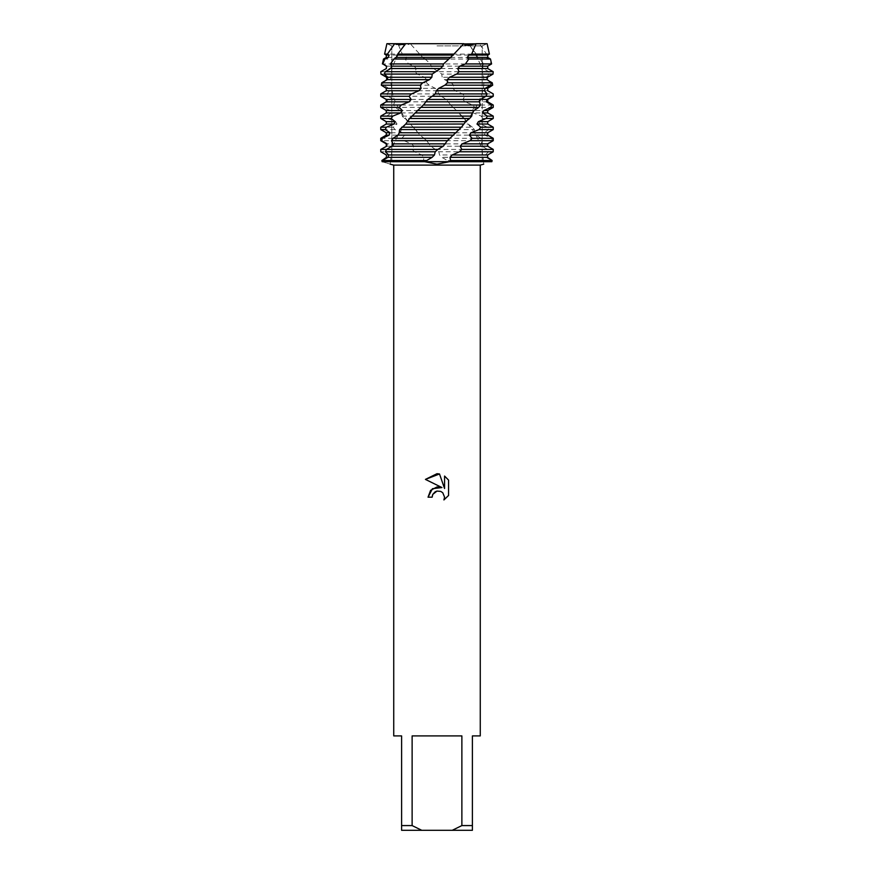 <?xml version="1.0" encoding="UTF-8"?>
<svg xmlns="http://www.w3.org/2000/svg" width="874" height="874" viewBox="0 0 874 874"><rect width="100%" height="100%" fill="white"/><g stroke="black" fill="none" stroke-linecap="round" stroke-linejoin="round"><path stroke-width="0.66" stroke-dasharray="4.37 3.28" d="M437 45.885L482.208 45.885L437 45.885M490.838 70.324L487.616 68.533L487.397 66.162L491.188 63.944L489.167 59.028L485.682 57.433L484.972 55.062L486.589 54.101L479.345 43.7L487.102 43.7L482.208 45.885L482.208 161.69L391.792 161.69L482.208 161.69L437 161.69L482.208 161.69L482.208 45.885L487.102 43.7L397.921 43.7L406.727 45.273L410.223 43.7L406.202 45.251L397.921 43.7L386.898 43.7L397.921 43.7L402.324 54.101L404.968 55.062L406.825 57.433L405.197 59.028L408.562 63.944L414.189 66.162L416.308 68.533L414.921 71.712L417.335 74.082L424.458 77.262L426.741 79.632L426.556 82.811L429.123 85.182L435.318 88.361L437.666 90.732L438.682 93.911L441.283 96.282L388.154 96.282L386.909 93.911L389.607 90.732L388.821 88.361L383.304 85.182L382.583 82.811L384.931 81.042M470.791 44.902L466.377 45.262M464.837 45.033L463.744 43.908M480.263 735.908L472.397 735.908L472.397 825.58L461.876 825.58L461.876 735.908L412.124 735.908L412.124 825.58L401.603 825.58L401.603 735.908L393.737 735.908M480.263 165.099L393.737 165.099M437 164.17L449.345 161.69L424.655 161.69L437 164.17M436.148 149.41L487.474 149.41L488.577 151.781L485.409 154.96L486.042 157.331L491.581 160.51L491.865 161.69L449.345 161.69L441.873 157.331L439.535 154.96L438.781 151.781L430.773 146.231L426.774 140.812L420.121 135.131L407.994 121.311L404.367 118.482L402.28 116.111L401.581 112.932L399.942 110.561L395.288 107.382L393.584 105.011L394.6 101.832L393.366 99.461L388.154 96.282M448.57 495.471L448.57 480.11M428.042 497.186L432.138 497.186M425.43 479.4L441.96 487.55M444.56 476.057L444.56 488.511L439.513 473.97M405.634 43.7L404.247 44.694M386.264 90.055L386.264 90.732L380.78 93.911L380.922 96.282L387.116 99.461L387.597 101.832L382.462 105.011L383.151 107.382L390.274 110.561L391.235 112.932L386.69 116.111L387.903 118.482L395.616 121.661L397.014 124.032L393.267 127.211L394.95 129.581L402.892 132.761L404.662 135.131L401.887 138.31L403.941 140.681L411.763 143.86L413.839 146.231L412.2 149.41L414.582 151.781L421.814 154.96L423.988 157.331L423.442 160.51L424.655 161.69L382.135 161.69C392.863 164.935 392.863 164.935 382.135 161.69L491.865 161.69M390.197 164.17L390.438 161.69M483.672 161.69L491.876 161.69L483.672 161.69M412.124 825.58L421.749 830.3L401.603 830.3L401.603 825.58M421.749 830.3L452.251 830.3L461.876 825.58M472.397 825.58L472.397 830.3L452.251 830.3M461.876 735.908L412.124 735.908L461.876 735.908M396.73 44.454L398.839 45M466.006 121.311C470.31 116.133 476.691 107.852 480.853 96.533C487.2 81.839 483.409 64.72 469.48 45.186L468.366 43.7L410.223 43.7L422.732 57.433L425.157 59.028L480.012 59.028L483.584 63.944L430.467 63.944L425.157 59.028M469.48 45.186L476.286 54.101L420.066 54.101M488.577 151.781L438.781 151.781M424.076 138.31L480.929 138.31L482.503 140.681L426.621 140.681M412.604 127.211L472.364 127.211L474.353 129.581L414.975 129.581M402.28 116.111L462.138 116.111L464.433 118.482L404.367 118.482M393.584 105.011L450.733 105.011L453.235 107.382L395.288 107.382M386.909 93.911L438.682 93.911M476.286 54.101L477.783 57.433L480.012 59.028M483.584 63.944L482.317 66.162L483.322 68.533L488.73 71.712L489.691 74.082L486.163 77.262L486.687 79.632L489.069 81.042M493.242 150.175L493.231 149.41L487.353 146.231L487.015 143.86L492.281 140.681L491.734 138.31L484.841 135.131L484.01 132.761L488.752 129.581L487.681 127.211L480.099 124.032L478.81 121.661L482.809 118.482L481.246 116.111L473.326 112.932L471.654 110.561L474.724 107.382L472.747 105.011L464.87 101.832L462.881 99.461L464.87 96.282L462.575 93.911L455.103 90.732L452.896 88.361L453.715 85.182L451.213 82.811L444.484 79.632L442.157 77.262L441.785 74.082L433.526 68.533L431.188 66.162L430.467 63.944M441.283 96.282L446.264 99.461L450.733 105.011M453.235 107.382L462.138 116.111M464.433 118.482L468.235 124.032L472.364 127.211M474.353 129.581L474.56 132.761L476.101 135.131L480.929 138.31M482.503 140.681L481.006 143.86L482.142 146.231L487.474 149.41M402.324 54.101L384.593 54.101M489.407 54.101L486.589 54.101M404.968 55.062L386.264 55.062M487.736 55.062L484.972 55.062M406.825 57.433L386.264 57.433M487.736 57.433L485.682 57.433M383.511 59.028L405.197 59.028M489.167 59.028L490.489 59.028M408.562 63.944L382.419 63.944M414.189 66.162L386.264 66.162M482.317 66.162L431.188 66.162M416.308 68.533L386.264 68.533M483.322 68.533L433.526 68.533M380.802 71.712L414.921 71.712M439.185 71.712L488.73 71.712M417.335 74.082L380.966 74.082M489.691 74.082L441.785 74.082M424.458 77.262L386.526 77.262M486.163 77.262L442.157 77.262M426.741 79.632L386.821 79.632M486.687 79.632L444.484 79.632M382.583 82.811L426.556 82.811M451.213 82.811L492.259 82.811M429.123 85.182L383.304 85.182M492.685 85.182L453.715 85.182M435.318 88.361L388.821 88.361M485.179 88.361L452.896 88.361M437.666 90.732L389.607 90.732M487.736 90.732L455.103 90.732M462.575 93.911L493.242 93.911M485.846 96.282L464.87 96.282M387.116 99.461L386.264 99.461M446.264 99.461L393.366 99.461M487.736 99.461L486.884 99.461M482.208 99.461L462.881 99.461M387.597 101.832L386.264 101.832M448.559 101.832L394.6 101.832M487.736 101.832L464.87 101.832M380.758 105.011L382.462 105.011M472.747 105.011L493.242 105.011M383.151 107.382L380.758 107.382M493.242 107.382L474.724 107.382M390.274 110.561L386.264 110.561M456.763 110.561L399.942 110.561M487.736 110.561L471.654 110.561M391.235 112.932L386.264 112.932M458.905 112.932L401.581 112.932M487.736 112.932L473.326 112.932M380.758 116.111L386.69 116.111M481.246 116.111L493.242 116.111M387.903 118.482L380.758 118.482M493.242 118.482L482.809 118.482M395.616 121.661L386.264 121.661M466.355 121.661L408.256 121.661M487.736 121.661L478.81 121.661M397.014 124.032L386.264 124.032M483.573 161.69L481.891 149.246C479.444 140.856 474.899 132.455 468.246 124.042L410.223 124.032M487.736 124.032L480.099 124.032M380.758 127.211L393.267 127.211M487.681 127.211L493.242 127.211M394.95 129.581L380.758 129.581M493.242 129.581L488.752 129.581M402.892 132.761L386.264 132.761M474.56 132.761L417.925 132.761M487.736 132.761L484.01 132.761M404.662 135.131L386.264 135.131M476.101 135.131L420.121 135.131M487.736 135.131L484.841 135.131M380.758 138.31L401.887 138.31M491.734 138.31L493.242 138.31M403.941 140.681L380.758 140.681M493.242 140.681L492.281 140.681M411.763 143.86L386.264 143.86M481.017 143.86L428.457 143.86M487.736 143.86L487.015 143.86M413.839 146.231L386.264 146.231M482.142 146.231L430.773 146.231M381.872 160.51L423.442 160.51M448.165 160.51L491.581 160.51M386.526 149.41L412.2 149.41M423.988 157.331L386.494 157.331M486.042 157.331L441.873 157.331M414.582 151.781L380.791 151.781M421.814 154.96L386.33 154.96M485.409 154.96L439.535 154.96M476.352 55.062L420.492 55.062M477.783 57.433L422.732 57.433M483.562 161.69L483.715 164.181M391.792 45.885L391.792 161.69L391.792 45.885L386.898 43.7L391.792 45.885M447.226 140.812L450.525 137.71M457.168 131.122L463.002 124.829M426.774 140.812L423.475 137.71M416.832 131.122L410.998 124.829M407.994 121.311C403.69 116.133 397.309 107.852 393.147 96.533L390.438 80.594C390.23 70.018 394.928 58.219 404.52 45.186M390.427 161.69L392.109 149.246C394.556 140.856 399.101 132.455 405.755 124.042M423.879 104.465L419.728 108.507M414.221 114.188L407.95 121.311M450.121 104.465L454.272 108.507M459.779 114.188L466.05 121.311"/><path stroke-width="1.31" d="M463.744 43.908L487.102 43.7L489.407 54.101L487.736 55.062L487.736 57.433L490.489 59.028L468.803 59.028L465.438 63.944L491.581 63.944L487.736 66.162L487.736 68.533L493.198 71.712L459.079 71.712L456.665 74.082L449.542 77.262L447.259 79.632L447.444 82.811L444.877 85.182L438.682 88.361L436.334 90.732L435.318 93.911L427.736 99.461L423.89 104.465L409.567 118.482L405.765 124.032L399.647 129.581L399.44 132.761L397.899 135.131L393.071 138.31L391.497 140.681L392.994 143.86L391.858 146.231L386.526 149.41L385.423 151.781L388.591 154.96L387.958 157.331L382.419 160.51L382.135 161.69C392.863 164.935 392.863 164.935 382.135 161.69L491.865 161.69C481.137 164.935 481.137 164.935 491.865 161.69C481.137 164.935 481.137 164.935 491.865 161.69L492.128 160.51L487.495 157.331M404.247 44.694L394.655 43.7L463.777 43.7L467.798 45.251L476.079 43.7L470.791 44.902M466.377 45.262L464.837 45.033M437 491.079L432.794 494.367L432.138 497.186L428.042 497.186L430.576 490.358L437 486.949L441.96 487.55L425.43 479.4L437 473.697L439.513 473.97L444.56 488.511L444.56 476.057L448.57 480.11L448.57 495.471L443.916 499.928L444.571 497.142L442.757 492.75L440.736 491.396L437 491.079L440.736 491.396L442.757 492.75L444.571 497.142L443.916 499.928L448.57 495.471M461.876 825.58L452.251 830.3L421.749 830.3L412.124 825.58L412.124 735.908L461.876 735.908L461.876 825.58L472.397 825.58L472.397 735.908L480.263 735.908L480.263 165.099L483.715 164.181M390.197 164.17L393.737 165.099L480.263 165.099M489.069 81.042L492.27 82.811L492.685 85.182L487.703 88.361L487.736 90.732L487.736 90.055L487.736 90.732L493.22 93.911L493.078 96.282L486.884 99.461L486.403 101.832L491.538 105.011L490.849 107.382L483.726 110.561L482.765 112.932L487.31 116.111L486.097 118.482L478.384 121.661L476.986 124.032L480.733 127.211L479.05 129.581L471.108 132.761L469.338 135.131L472.113 138.31L470.059 140.681L462.237 143.86L460.161 146.231L461.8 149.41L459.418 151.781L452.186 154.96L450.012 157.331L450.558 160.51L449.345 161.69L437 164.17L424.655 161.69L432.127 157.331L434.465 154.96L435.219 151.781L437.852 149.41L380.758 149.41L386.647 146.231L386.985 143.86L381.719 140.681L382.266 138.31L380.758 138.31L386.264 135.131L389.159 135.131L389.99 132.761L385.248 129.581L386.319 127.211L380.758 127.211L386.264 124.032L393.901 124.032L395.19 121.661L391.191 118.482L392.754 116.111L380.758 116.111L386.264 112.932L400.674 112.932L402.346 110.561L399.276 107.382L401.253 105.011L380.758 105.011L386.264 101.832L409.13 101.832L411.119 99.461L409.13 96.282L411.425 93.911L380.758 93.911L386.264 90.732L418.897 90.732L421.104 88.361L420.285 85.182L422.787 82.811L429.516 79.632L431.843 77.262L432.215 74.082L440.474 68.533L442.812 66.162L443.533 63.944L448.843 59.028L393.988 59.028L390.416 63.944L391.683 66.162L390.678 68.533L385.27 71.712L384.309 74.082L387.838 77.262L387.313 79.632L381.73 82.811L381.315 85.182L386.297 88.361L421.104 88.361M432.138 497.186L432.554 494.903M441.96 487.55L432.433 488.708L428.042 497.186M432.794 494.367L435.154 491.811M435.219 491.778L436.847 491.112M448.57 480.11L444.56 476.057M439.513 473.97L425.43 479.4M384.931 81.042L386.821 79.632L386.526 77.262L380.966 74.082L380.802 71.712L386.384 68.533L386.603 66.162L382.812 63.944L384.833 59.028L388.318 57.433L389.028 55.062L387.411 54.101L394.655 43.7L386.898 43.7L394.655 43.7L396.73 44.454M393.737 165.099L393.737 735.908L401.603 735.908L401.603 830.3L421.749 830.3M452.251 830.3L472.397 830.3L472.397 825.58M401.603 825.58L412.124 825.58M398.839 45L405.634 43.7L463.777 43.7L453.934 54.101L397.714 54.101L396.217 57.433L393.988 59.028M460.161 146.231L487.736 146.231L493.242 149.41L461.8 149.41M386.494 157.331L386.33 154.96L380.791 151.781L380.769 149.41L386.647 146.231M462.237 143.86L487.736 143.86L487.736 146.231M386.264 146.231L386.264 143.86L386.985 143.86M470.059 140.681L493.242 140.681L487.736 143.86M386.264 143.86L380.758 140.681L381.719 140.681M391.497 140.681L447.379 140.681L449.924 138.31L393.071 138.31M469.338 135.131L487.736 135.131L493.242 138.31L472.113 138.31M382.266 138.31L389.159 135.131M471.108 132.761L487.736 132.761L487.736 135.131M386.264 135.131L386.264 132.761L389.99 132.761M479.05 129.581L493.242 129.581L487.736 132.761M386.264 132.761L380.758 129.581L385.248 129.581M399.647 129.581L459.025 129.581L461.396 127.211L401.636 127.211M476.986 124.032L487.736 124.032L493.242 127.211L480.733 127.211M386.319 127.211L393.901 124.032M478.384 121.661L487.736 121.661L487.736 124.032M386.264 124.032L386.264 121.661L395.19 121.661M486.097 118.482L493.242 118.482L487.736 121.661M386.264 121.661L380.758 118.482L391.191 118.482M409.567 118.482L469.633 118.482L471.72 116.111L411.862 116.111M482.765 112.932L487.736 112.932L493.242 116.111L487.31 116.111M392.754 116.111L400.674 112.932M483.726 110.561L487.736 110.561L487.736 112.932M386.264 112.932L386.264 110.561L402.346 110.561M490.849 107.382L493.242 107.382L487.736 110.561M386.264 110.561L380.758 107.382L399.276 107.382M420.765 107.382L478.712 107.382L480.416 105.011L423.267 105.011M486.403 101.832L487.736 101.832L493.242 105.011L491.538 105.011M401.253 105.011L409.13 101.832M482.208 99.461L487.736 99.461L487.736 101.832M386.264 101.832L386.264 99.461L411.119 99.461M432.717 96.282L493.242 96.282L487.736 99.461M386.264 99.461L380.758 96.282L409.13 96.282M480.416 105.011L479.4 101.832L480.634 99.461L485.846 96.282L487.091 93.911L435.318 93.911M487.736 90.732L493.22 93.911M411.425 93.911L418.897 90.732M386.297 88.361L386.264 90.055M465.438 63.944L459.811 66.162L457.692 68.533L487.736 68.533M457.692 68.533L459.079 71.712M383.162 70.324L386.384 68.533M459.811 66.162L487.736 66.162M386.264 68.533L386.603 66.162M386.264 66.162L382.812 63.944M390.416 63.944L443.533 63.944M487.102 43.7L476.079 43.7L471.676 54.101L469.032 55.062L467.175 57.433L487.736 57.433M467.175 57.433L468.803 59.028M384.833 59.028L383.511 59.028L386.264 57.433L388.318 57.433M469.032 55.062L487.736 55.062M386.264 57.433L386.264 55.062L389.028 55.062M471.676 54.101L489.407 54.101M386.264 55.062L384.593 54.101L387.411 54.101M491.865 161.69L382.135 161.69L381.872 160.51L386.505 157.331M437.852 149.41L443.227 146.231L447.379 140.681M449.924 138.31L459.025 129.581M461.396 127.211L466.006 121.311L469.633 118.482M471.72 116.111L472.419 112.932L474.058 110.561L478.712 107.382M487.091 93.911L484.393 90.732L485.179 88.361L490.696 85.182L491.417 82.811L487.179 79.632L487.474 77.262L493.034 74.082L493.198 71.712M405.634 43.7L397.714 54.101M380.758 149.41L380.758 150.175L380.769 149.41M448.843 59.028L453.934 54.101M450.012 157.331L487.506 157.331L487.67 154.96L493.209 151.781L493.231 149.41M397.648 55.062L453.508 55.062M396.217 57.433L451.268 57.433M391.683 66.162L442.812 66.162M390.678 68.533L440.474 68.533M434.815 71.712L385.27 71.712M384.309 74.082L432.215 74.082M456.665 74.082L493.034 74.082M387.838 77.262L431.843 77.262M449.542 77.262L487.474 77.262M387.313 79.632L429.516 79.632M447.259 79.632L487.179 79.632M422.787 82.811L381.741 82.811M491.417 82.811L447.444 82.811M381.315 85.182L420.285 85.182M444.877 85.182L490.696 85.182M438.682 88.361L487.703 88.361M436.334 90.732L484.393 90.732M427.736 99.461L480.634 99.461M425.441 101.832L479.4 101.832M417.237 110.561L474.058 110.561M415.095 112.932L472.419 112.932M407.645 121.661L465.744 121.661M405.678 124.141L463.777 124.032M399.44 132.761L456.075 132.761M397.899 135.131L453.879 135.131M392.983 143.86L445.543 143.86M391.858 146.231L443.227 146.231M425.835 160.51L382.419 160.51M492.128 160.51L450.558 160.51M387.958 157.331L432.127 157.331M385.423 151.781L435.219 151.781M459.418 151.781L493.209 151.781M388.591 154.96L434.465 154.96M452.186 154.96L487.67 154.96M404.094 45.754L404.52 45.186M386.898 43.7L384.593 54.101M383.511 59.028L382.419 63.944M490.489 59.028L491.581 63.944M380.758 93.911L380.758 96.282M493.242 93.911L493.242 96.282M380.758 105.011L380.758 107.382M493.242 105.011L493.242 107.382M380.758 116.111L380.758 118.482M493.242 116.111L493.242 118.482M380.758 127.211L380.758 129.581M493.242 127.211L493.242 129.581M380.758 138.31L380.758 140.681M493.242 138.31L493.242 140.681M493.242 149.41L493.242 150.175"/></g></svg>
